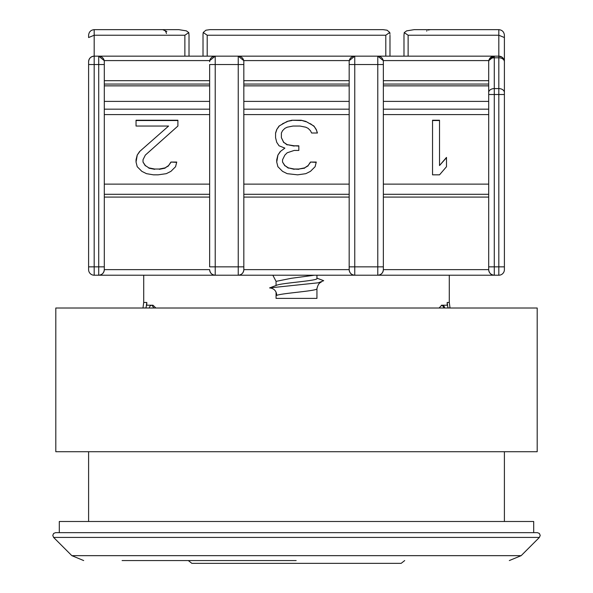 <?xml version="1.0" encoding="UTF-8"?>
<svg xmlns="http://www.w3.org/2000/svg" width="593" height="593" viewBox="0 0 593 593"><rect width="100%" height="100%" fill="white"/><g stroke="black" fill="none" stroke-linecap="round" stroke-linejoin="round"><path stroke-width="0.89" d="M188.3 560.563L191.85 563.35L401.15 563.35L404.7 560.563M296.166 560.563L122.091 560.563M296.248 532.655L55.572 532.655L533.7 532.655L533.7 521.492L59.3 521.492L59.3 532.655L537.428 532.655L296.752 532.655M504.398 521.492L504.398 451.725M88.602 521.492L88.602 451.725M521.165 555.656L539.4 537.414L53.6 537.414L71.835 555.656L521.165 555.656L509.32 560.563M449.286 275.219L449.286 302.467L450.035 308.012M143.714 275.219L143.714 302.467L146.797 302.467L146.797 305.217L152.979 305.217L155.9 308.012M439.102 308.012L441.763 305.217L447.181 305.217L447.181 302.467L447.937 308.012M146.034 308.012L146.797 302.467M149.317 308.012L149.399 307.53A2.787 2.787 90 0 1 152.149 305.217M441.311 305.262A2.787 2.787 -90 0 1 443.601 307.53L443.683 308.012M444.661 308.012L444.572 307.53A2.787 2.787 90 0 0 441.829 305.217M153.898 308.012L152.016 305.336M209.64 197.084L104.301 197.084L104.301 269.637A5.582 5.582 0 0 1 98.72 275.219C102.085 274.87 103.945 273.01 104.301 269.637L104.301 61.739A5.582 5.582 -0 0 0 98.72 56.157L498.817 56.157L502.041 57.187A5.582 2.787 -54.7 0 1 502.768 58.952A5.582 3.943 0 0 0 498.817 57.795L498.817 56.157A5.582 5.582 0 0 1 504.398 61.739L504.398 269.637A5.582 5.582 0 0 1 498.817 275.219L94.183 275.219A5.582 5.582 0 0 1 88.602 269.637L88.602 61.739A5.582 5.582 0 0 1 94.183 56.157C90.818 56.513 88.957 58.373 88.602 61.739M488.699 81.278L488.699 61.739A5.582 3.943 0 0 1 494.28 57.795L494.28 56.587A5.582 5.159 180 0 0 488.699 61.739A5.582 5.582 0 0 1 494.28 56.157L488.825 60.59L383.234 60.59L377.778 56.157A5.582 5.582 0 0 1 383.36 61.739L383.36 269.637A5.582 5.582 0 0 1 377.778 275.219C381.143 274.87 383.004 273.01 383.36 269.637A5.582 5.582 0 0 1 377.778 275.219L377.778 266.85L383.36 266.85M276.056 285.478L276.056 281.364L272.839 275.219L267.895 275.219L325.105 275.219L316.944 275.219L316.944 278.502C318.241 280.741 281.675 282.972 276.798 285.203L269.6 287.916L318.322 282.794L323.696 280.697L316.944 278.154M269.6 287.916C273.966 288.361 276.368 290.852 276.798 295.381C281.66 293.15 318.241 290.918 316.944 288.687L316.944 298.383L276.056 298.383L276.056 292.097M488.699 85.459L488.699 269.637L383.36 269.637M88.602 35.232L88.602 37.544L88.602 35.232C88.957 31.866 90.818 30.006 94.183 29.65C90.818 30.006 88.957 31.866 88.602 35.232M184.875 56.157L184.875 35.232L94.183 35.232L88.602 37.544M337.662 275.219L347.431 275.219M198.129 275.219L207.898 275.219M243.827 80.7L349.173 80.7L349.173 61.739A5.582 5.582 0 0 1 354.755 56.157L354.755 64.533L377.778 64.533L377.778 266.85L354.755 266.85L354.755 275.219C351.39 274.87 349.529 273.01 349.173 269.637L243.827 269.637L243.827 266.85L243.827 269.637A5.582 5.582 0 0 1 238.245 275.219C241.61 274.87 243.471 273.01 243.827 269.637A5.582 5.582 0 0 1 238.245 275.219L238.245 266.85L215.222 266.85L215.222 275.219C211.857 274.87 209.996 273.01 209.64 269.637L104.301 269.637A5.582 5.582 0 0 1 98.72 275.219L98.72 56.157L94.183 56.157L94.183 64.533L88.602 64.533M336.616 56.157L256.384 56.157M166.07 56.157L147.865 56.157M445.135 56.157L426.93 56.157M166.455 33.527A5.582 3.943 -90 0 0 162.697 29.65L178.841 29.65L186.387 30.873L188.767 32.6L189.011 35.232L188.767 32.6L184.875 35.232M94.183 56.157L94.183 29.65L178.841 29.65M504.398 269.637A5.582 5.582 0 0 1 498.817 275.219L498.817 266.85L494.28 266.85L494.28 275.219C490.915 274.87 489.055 273.01 488.699 269.637A5.582 5.582 0 0 0 494.28 275.219A5.582 5.582 0 0 1 488.699 269.637M385.798 56.157L385.798 35.232L207.202 35.232L203.236 32.496M504.391 61.45L504.398 35.232L504.398 37.544L498.817 35.232L408.125 35.232L404.233 32.6L406.613 30.873L414.159 29.65L406.613 30.873L404.233 32.6L403.989 35.232L404.233 32.6M349.173 64.533L354.755 64.533L354.755 266.85L349.173 266.85L349.173 61.739A5.582 5.582 0 0 1 354.755 56.157L349.292 60.59L243.708 60.59L238.245 56.157A5.582 5.582 0 0 1 243.827 61.739L243.827 266.85L238.245 266.85L238.245 64.533L215.222 64.533L215.222 56.157L209.766 60.59L104.175 60.59L98.72 56.157M504.398 37.544L504.398 92.538A5.582 3.943 180 0 0 498.817 88.594L498.817 266.85L504.398 266.85M488.699 266.85L494.28 266.85L494.28 94.509L504.398 94.509L504.398 92.538M389.764 32.496L389.986 34.186L389.712 32.356M385.798 35.232L389.742 32.445L387.088 30.206L383.093 29.65L209.907 29.65L205.912 30.206L203.258 32.445L203.014 34.186L203.288 32.356M203.014 56.157L203.014 34.186L203.014 56.157M276.056 281.364L291.356 278.287L314.342 275.219M209.64 266.85L209.64 64.533L215.222 64.533L215.222 266.85L209.64 266.85M104.301 80.7L209.64 80.7L209.64 64.533M215.222 275.219A5.582 5.582 0 0 1 209.64 269.637A5.582 5.582 0 0 0 215.222 275.219M349.173 266.85L349.173 269.637L349.173 266.85M354.755 275.219A5.582 5.582 0 0 1 349.173 269.637A5.582 5.582 0 0 0 354.755 275.219M488.699 61.739L488.699 92.538A5.582 3.943 180 0 1 494.28 88.594L494.28 57.795L498.817 57.795L498.817 88.594L494.28 88.594L494.28 94.509L488.699 94.509M230.277 29.65L209.907 29.65L205.912 30.206M389.986 56.157L389.986 35.232M403.989 35.232L403.989 56.157M498.817 56.157L498.817 29.65C502.182 30.006 504.043 31.866 504.398 35.232C504.043 31.866 502.182 30.006 498.817 29.65L414.159 29.65L430.303 29.65L428.205 30.058M209.64 61.739A5.582 5.582 0 0 1 215.222 56.157A5.582 5.582 0 0 0 209.64 61.739M189.011 56.157L189.011 35.232M362.723 29.65L383.093 29.65M148.828 167.871L154.647 169.027L159.295 169.027L165.113 167.871L168.597 165.543L170.925 162.059L176.736 162.059L175.572 166.707L170.925 171.355L166.27 173.675L158.131 174.839L153.483 174.839L146.508 173.675L141.853 171.355L137.205 166.707L136.042 162.059L136.042 159.739L137.205 155.092L139.533 151.6L168.597 126.042L136.042 126.042L136.042 120.231L177.9 120.231L177.9 126.042L145.344 155.092L143.017 159.739L143.017 162.059L145.344 165.543L148.828 167.871L145.344 165.543M294.172 150.444L287.197 152.764L284.87 155.092L282.55 159.739L282.55 162.059L284.87 165.543L288.361 167.871L294.172 169.027L298.828 169.027L304.639 167.871L308.13 165.543L310.45 162.059L316.269 162.059L315.105 166.707L310.45 171.355L305.803 173.675L297.664 174.839L287.197 173.675L282.55 171.355L277.895 166.707L276.731 162.059L276.731 159.739L277.895 155.092L280.222 151.6L284.87 148.117L279.058 145.796L276.731 142.305L275.567 137.658L275.567 133.01L276.731 129.526L279.058 126.042L287.197 121.395L291.852 120.231L301.148 120.231L305.803 121.395L313.942 126.042L316.269 129.526L317.433 133.01L311.614 133.01L310.45 130.69L308.13 128.362L305.803 127.206L299.991 126.042L293.009 126.042L287.197 127.206L284.87 128.362L282.55 130.69L281.386 133.01L281.386 137.658L283.713 142.305L287.197 144.633L294.172 145.796L298.828 145.796L298.828 150.444L294.172 150.444M439.517 174.839L432.542 174.839L432.542 120.231L439.517 120.231L439.517 165.543L446.492 157.412L446.492 166.707L439.517 174.839M383.36 84.065L488.699 84.065M243.827 84.065L349.173 84.065M104.301 84.065L209.64 84.065M276.798 285.203L274.122 286.211M159.295 169.027L154.647 169.027M154.647 169.316L148.828 168.16M145.344 165.832L143.017 162.059M177.9 126.042L177.9 120.52L136.042 120.52L136.042 126.042M139.533 151.6L168.597 126.042M139.533 151.89L137.205 155.092M137.205 155.373L136.042 162.059M176.662 162.349L170.925 162.059M170.925 162.349L168.597 165.543M168.597 165.832L165.113 167.871M165.113 168.16L159.295 169.316M298.828 150.444L298.828 146.078L294.172 145.796M294.172 146.078L287.197 144.633M287.197 144.922L283.713 142.305M283.713 142.594L281.386 137.658M317.337 133.01L316.269 129.526M316.269 129.815L313.942 126.042M313.942 126.331L310.45 123.715M310.45 124.004L305.803 121.395M305.803 121.684L301.148 120.231M301.148 120.52L291.852 120.231M291.852 120.52L287.197 121.395M287.197 121.684L282.55 123.715M282.55 124.004L279.058 126.042M279.058 126.331L276.731 129.526M276.731 129.815L275.567 133.299L275.567 137.658M280.222 151.6L284.87 148.117M280.222 151.89L277.895 155.092M277.895 155.373L276.731 162.059M316.195 162.349L310.45 162.059M310.45 162.349L308.13 165.543M308.13 165.832L304.639 167.871M304.639 168.16L298.828 169.027M298.828 169.316L294.172 169.027M294.172 169.316L288.361 167.871M288.361 168.16L284.87 165.543M284.87 165.832L282.55 162.059M439.517 120.52L432.542 120.52L432.542 174.839M446.492 166.707L446.492 157.701L439.517 165.543M537.191 308.012L55.809 308.012L55.809 451.725L537.191 451.725L537.191 308.012M447.181 302.467L449.286 302.467M146.071 307.886L142.965 308.012M444.572 307.53L443.601 307.53M449.998 307.886L447.9 307.886M383.36 80.7L488.699 80.7M243.827 184.126L349.173 184.126M383.36 184.126L488.699 184.126M488.699 85.859L383.36 85.859M349.173 85.859L243.827 85.859M104.301 266.85L94.183 266.85L94.183 275.219A5.582 5.582 0 0 1 88.602 269.637M104.301 64.533L94.183 64.533L94.183 266.85L88.602 266.85M207.202 35.232L207.202 56.157M408.125 35.232L408.125 56.157M494.28 56.157L494.28 56.587M383.36 64.533L377.778 64.533L377.778 56.157A5.582 5.582 0 0 1 383.36 61.739M243.827 64.533L238.245 64.533L238.245 56.157A5.582 5.582 0 0 1 243.827 61.739M243.827 197.084L349.173 197.084M383.36 197.084L488.699 197.084M502.768 58.952A5.582 3.943 0 0 1 504.398 61.739M209.64 114.597L104.301 114.597M104.301 184.126L209.64 184.126M349.173 114.597L243.827 114.597M488.699 114.597L383.36 114.597M209.64 109.179L104.301 109.179M349.173 109.179L243.827 109.179M488.699 109.179L383.36 109.179M104.301 101.396L209.64 101.396M243.827 101.396L349.173 101.396M383.36 101.396L488.699 101.396M209.64 85.859L104.301 85.859M55.572 532.655L53.6 533.47L52.784 535.442L53.6 537.414M71.835 555.656L83.68 560.563M539.4 537.414L540.216 535.442L539.4 533.47L537.428 532.655M143.002 307.886L143.714 302.467M166.848 31.503L162.697 29.65M426.597 31.066L426.975 30.754M316.944 288.687C317.833 284.907 319.242 282.75 321.161 282.224M209.64 194.296L104.301 194.296M243.827 194.296L349.173 194.296M383.36 194.296L488.699 194.296"/></g></svg>
